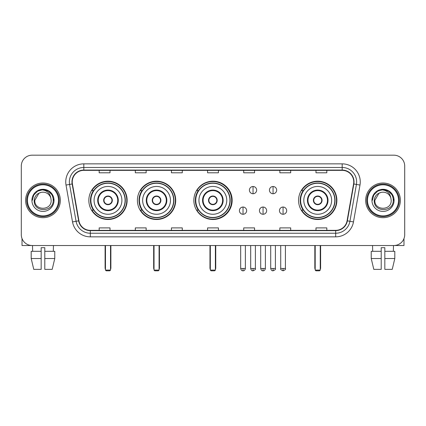 <?xml version="1.0" encoding="UTF-8"?>
<svg xmlns="http://www.w3.org/2000/svg" width="426" height="426" viewBox="0 0 426 426"><rect width="100%" height="100%" fill="white"/><g stroke="black" fill="none" stroke-linecap="round" stroke-linejoin="round"><path stroke-width="0.64" d="M298.567 200.353A19.154 19.154 0 0 0 317.721 219.502A19.154 19.154 0 0 0 336.875 200.353A19.154 19.154 0 0 0 317.721 181.199A19.154 19.154 0 0 0 298.567 200.353M193.846 200.353A19.154 19.154 0 0 0 213 219.502A19.154 19.154 0 0 0 232.154 200.353A19.154 19.154 0 0 0 213 181.199A19.154 19.154 0 0 0 193.846 200.353M137.406 200.353A19.154 19.154 0 0 0 156.555 219.502A19.154 19.154 0 0 0 175.709 200.353A19.154 19.154 0 0 0 156.555 181.199A19.154 19.154 0 0 0 137.406 200.353M88.837 200.353A19.154 19.154 0 0 0 107.991 219.502A19.154 19.154 0 0 0 127.14 200.353A19.154 19.154 0 0 0 107.991 181.199A19.154 19.154 0 0 0 88.837 200.353M93.432 210.109A17.525 17.525 0 0 1 93.432 190.598M141.996 210.109A17.525 17.525 0 0 1 141.996 190.598M198.298 210.109A17.525 17.525 0 0 1 198.298 190.598M303.163 210.109A17.525 17.525 0 0 1 303.163 190.598M21.3 166.023L21.3 234.683A10.842 10.842 0 0 0 32.142 245.52L393.858 245.52A10.842 10.842 0 0 0 404.7 234.683L404.7 166.023A10.842 10.842 0 0 0 393.858 155.181L32.142 155.181A10.842 10.842 0 0 0 21.3 166.023L21.3 234.683M25.635 200.353A17.344 17.344 0 0 0 42.983 217.697A17.344 17.344 0 0 0 60.327 200.353A17.344 17.344 0 0 0 42.983 183.01A17.344 17.344 0 0 0 25.635 200.353A17.344 17.344 0 0 0 42.983 217.697A17.344 17.344 0 0 0 60.327 200.353A17.344 17.344 0 0 0 42.983 183.01A17.344 17.344 0 0 0 25.635 200.353M365.673 200.353A17.344 17.344 0 0 0 383.017 217.697A17.344 17.344 0 0 0 400.365 200.353A17.344 17.344 0 0 0 383.017 183.01A17.344 17.344 0 0 0 365.673 200.353A17.344 17.344 0 0 0 383.017 217.697A17.344 17.344 0 0 0 400.365 200.353A17.344 17.344 0 0 0 383.017 183.01A17.344 17.344 0 0 0 365.673 200.353M72.25 181.923A11.566 11.566 0 0 1 83.816 170.357L342.185 170.357A11.566 11.566 0 0 1 353.575 183.931L347.073 220.79A11.566 11.566 0 0 1 335.688 230.344L90.312 230.344A11.566 11.566 0 0 1 78.927 220.79L72.425 183.931A11.566 11.566 0 0 1 72.25 181.923M71.962 181.923A11.853 11.853 0 0 0 72.143 183.984L78.64 220.838A11.853 11.853 0 0 0 90.312 230.636L335.688 230.636A11.853 11.853 0 0 0 347.36 220.838L353.857 183.984A11.853 11.853 0 0 0 342.185 170.07L83.816 170.07A11.853 11.853 0 0 0 71.962 181.923M66.019 185.06A18.068 18.068 0 0 1 83.816 163.856L342.185 163.856A18.068 18.068 0 0 1 359.981 185.06L353.479 221.919A18.068 18.068 0 0 1 335.688 236.851L90.312 236.851A18.068 18.068 0 0 1 72.521 221.919L66.019 185.06L69.582 184.431A14.452 14.452 0 0 1 83.816 167.471L342.185 167.471A14.452 14.452 0 0 1 356.418 184.431L349.922 221.291A14.452 14.452 0 0 1 335.688 233.235L90.312 233.235A14.452 14.452 0 0 1 76.078 221.291L69.582 184.431A14.452 14.452 0 0 1 69.358 181.923M393.858 155.181L32.142 155.181M32.142 245.52L393.858 245.52M404.7 234.683L404.7 166.023M347.36 220.838L349.922 221.291L356.418 184.431L359.981 185.06M207.579 170.357L207.579 172.807L218.421 172.807L218.421 170.357M171.444 170.357L171.444 172.807L182.285 172.807L182.285 170.357M135.308 170.357L135.308 172.807L146.15 172.807L146.15 170.357M99.173 170.357L99.173 172.807L110.014 172.807L110.014 170.357M243.715 170.357L243.715 172.807L254.556 172.807L254.556 170.357M279.85 170.357L279.85 172.807L290.692 172.807L290.692 170.357M315.985 170.357L315.985 172.807L326.827 172.807L326.827 170.357M218.421 230.344L218.421 227.899L207.579 227.899L207.579 230.344M182.285 230.344L182.285 227.899L171.444 227.899L171.444 230.344M146.15 230.344L146.15 227.899L135.308 227.899L135.308 230.344M110.014 230.344L110.014 227.899L99.173 227.899L99.173 230.344M254.556 230.344L254.556 227.899L243.715 227.899L243.715 230.344M290.692 230.344L290.692 227.899L279.85 227.899L279.85 230.344M326.827 230.344L326.827 227.899L315.985 227.899L315.985 230.344M22.024 238.576L22.024 245.52L63.943 245.52M31.194 251.303L31.194 258.529L33.761 269.37L31.194 258.529L31.194 251.303L41.173 251.303L41.173 247.692L44.789 247.692L44.789 251.303L54.768 251.303L54.768 258.529L52.201 269.37L54.768 258.529L44.789 258.529L44.789 251.303M53.463 245.52L53.303 251.303M41.173 251.303L41.173 269.37L33.761 269.37M31.194 258.529L41.173 258.529M52.201 269.37L44.789 269.37L44.789 258.529M32.504 245.52L32.658 251.303M58.522 200.353A15.538 15.538 0 0 0 42.983 184.815A15.538 15.538 0 0 0 27.445 200.353A15.538 15.538 0 0 0 42.983 215.891A15.538 15.538 0 0 0 58.522 200.353M59.241 200.353A16.263 16.263 0 0 0 42.983 184.091A16.263 16.263 0 0 0 26.721 200.353A16.263 16.263 0 0 0 42.983 216.616A16.263 16.263 0 0 0 59.241 200.353M51.147 200.353C51.647 210.886 34.314 210.886 34.815 200.353L38.899 193.282L40.955 192.44C36.908 193.542 34.66 196.178 34.208 200.353C33.34 212.776 53.569 212.457 53.202 200.353C53.266 196.924 51.993 194.091 49.389 191.844C47.02 190.113 44.384 189.437 41.482 189.81C46.823 190.23 49.943 193.021 50.854 198.181L51.147 200.353C51.647 210.886 34.314 210.886 34.815 200.353L38.899 193.282L40.955 192.44L38.899 193.282L34.815 200.353L38.899 193.282L40.955 192.44L38.899 193.282L34.815 200.353L38.899 193.282L40.955 192.44L38.899 193.282L34.815 200.353L38.899 193.282L40.955 192.44L38.899 193.282L34.815 200.353C34.314 210.886 51.647 210.886 51.147 200.353C51.647 210.886 34.314 210.886 34.815 200.353C34.314 210.886 51.647 210.886 51.147 200.353C51.647 210.886 34.314 210.886 34.815 200.353C34.314 210.886 51.647 210.886 51.147 200.353L50.854 198.181A8.169 8.169 0 0 0 40.955 192.44M31.923 200.353A11.06 11.06 0 0 0 42.983 211.408A11.06 11.06 0 0 0 54.038 200.353A11.06 11.06 0 0 0 42.983 189.293A11.06 11.06 0 0 0 31.923 200.353M41.482 189.81L37.658 191.13L33.755 195.028L32.333 200.353L33.755 195.028L37.658 191.13L42.983 189.703L48.308 191.13L52.206 195.028L53.633 200.353L52.206 195.028L48.308 191.13L42.983 189.703L37.658 191.13L33.755 195.028L32.333 200.353L33.755 195.028L37.658 191.13L42.983 189.703L48.308 191.13L52.206 195.028L53.633 200.353L52.206 195.028L48.308 191.13L42.983 189.703L37.658 191.13L33.755 195.028L32.333 200.353L33.755 195.028L37.658 191.13L42.983 189.703L48.308 191.13L52.206 195.028L53.633 200.353M94.077 200.353A13.914 13.914 0 0 1 107.991 186.439A13.914 13.914 0 0 1 121.9 200.353A13.914 13.914 0 0 1 107.991 214.267A13.914 13.914 0 0 1 94.077 200.353A13.914 13.914 0 0 0 107.991 214.267A13.914 13.914 0 0 0 121.9 200.353M98.236 200.353A9.755 9.755 0 0 0 107.991 210.109A9.755 9.755 0 0 0 117.746 200.353A9.755 9.755 0 0 0 107.991 190.598A9.755 9.755 0 0 0 98.236 200.353M93.651 190.598A17.344 17.344 0 0 0 93.651 210.109M125.084 200.353A17.093 17.093 0 0 0 107.991 183.26A17.093 17.093 0 0 0 90.898 200.353A17.093 17.093 0 0 0 107.991 217.446A17.093 17.093 0 0 0 125.084 200.353M103.651 200.353A4.335 4.335 0 0 0 107.991 204.688A4.335 4.335 0 0 0 112.326 200.353A4.335 4.335 0 0 0 107.991 196.019A4.335 4.335 0 0 0 103.651 200.353M126.778 200.353A18.792 18.792 0 0 1 91.931 210.109L93.672 210.109A17.328 17.328 0 0 0 119.45 213.346A17.328 17.328 0 0 0 119.45 187.36A17.328 17.328 0 0 0 93.672 190.598L91.931 190.598A18.792 18.792 0 0 1 126.778 200.353M103.79 199.267L103.939 199.267A4.191 4.191 0 0 1 112.038 199.267L111.814 199.267A3.972 3.972 0 0 1 107.991 204.326A3.972 3.972 0 0 1 104.168 199.267A3.972 3.972 0 0 1 111.814 199.267L112.187 199.267M112.187 201.434L112.038 201.434A4.191 4.191 0 0 1 103.939 201.434L103.79 201.434M105.462 245.52L105.462 270.095L110.52 270.095L110.52 245.52M105.462 270.095L106.18 270.819L109.796 270.819L110.52 270.095M142.646 200.353A13.914 13.914 0 0 1 156.555 186.439A13.914 13.914 0 0 1 170.469 200.353A13.914 13.914 0 0 1 156.555 214.267A13.914 13.914 0 0 1 142.646 200.353A13.914 13.914 0 0 0 156.555 214.267A13.914 13.914 0 0 0 170.469 200.353M146.8 200.353A9.755 9.755 0 0 0 156.555 210.109A9.755 9.755 0 0 0 166.31 200.353A9.755 9.755 0 0 0 156.555 190.598A9.755 9.755 0 0 0 146.8 200.353M142.215 190.598A17.344 17.344 0 0 0 142.215 210.109M173.648 200.353A17.093 17.093 0 0 0 156.555 183.26A17.093 17.093 0 0 0 139.462 200.353A17.093 17.093 0 0 0 156.555 217.446A17.093 17.093 0 0 0 173.648 200.353M152.22 200.353A4.335 4.335 0 0 0 156.555 204.688A4.335 4.335 0 0 0 160.895 200.353A4.335 4.335 0 0 0 156.555 196.019A4.335 4.335 0 0 0 152.22 200.353M175.347 200.353A18.792 18.792 0 0 1 140.495 210.109L142.236 210.109A17.328 17.328 0 0 0 168.02 213.346A17.328 17.328 0 0 0 168.02 187.36A17.328 17.328 0 0 0 142.236 190.598L140.495 190.598A18.792 18.792 0 0 1 175.347 200.353M152.359 199.267L152.508 199.267A4.191 4.191 0 0 1 160.607 199.267L160.378 199.267A3.972 3.972 0 0 1 156.555 204.326A3.972 3.972 0 0 1 152.732 199.267A3.972 3.972 0 0 1 160.378 199.267L160.756 199.267M160.756 201.434L160.607 201.434A4.191 4.191 0 0 1 152.508 201.434L152.359 201.434M154.026 245.52L154.026 270.095L159.084 270.095L159.084 245.52M154.026 270.095L154.75 270.819L158.36 270.819L159.084 270.095M198.942 200.353A13.914 13.914 0 0 1 212.856 186.439A13.914 13.914 0 0 1 226.765 200.353A13.914 13.914 0 0 1 212.856 214.267A13.914 13.914 0 0 1 198.942 200.353A13.914 13.914 0 0 0 212.856 214.267A13.914 13.914 0 0 0 226.765 200.353M203.101 200.353A9.755 9.755 0 0 0 212.856 210.109A9.755 9.755 0 0 0 222.612 200.353A9.755 9.755 0 0 0 212.856 190.598A9.755 9.755 0 0 0 203.101 200.353M198.516 190.598A17.344 17.344 0 0 0 198.516 210.109M229.949 200.353A17.093 17.093 0 0 0 212.856 183.26A17.093 17.093 0 0 0 195.763 200.353A17.093 17.093 0 0 0 212.856 217.446A17.093 17.093 0 0 0 229.949 200.353M208.522 200.353A4.335 4.335 0 0 0 212.856 204.688A4.335 4.335 0 0 0 217.191 200.353A4.335 4.335 0 0 0 212.856 196.019A4.335 4.335 0 0 0 208.522 200.353M231.648 200.353A18.792 18.792 0 0 1 196.796 210.109L198.537 210.109A17.328 17.328 0 0 0 224.321 213.346A17.328 17.328 0 0 0 224.321 187.36A17.328 17.328 0 0 0 198.537 190.598L196.796 190.598A18.792 18.792 0 0 1 231.648 200.353M208.655 199.267L208.804 199.267A4.191 4.191 0 0 1 216.909 199.267L216.68 199.267A3.972 3.972 0 0 1 212.856 204.326A3.972 3.972 0 0 1 209.033 199.267A3.972 3.972 0 0 1 216.68 199.267L217.052 199.267M217.052 201.434L216.68 201.434A3.972 3.972 0 0 1 209.033 201.434L208.655 201.434M216.68 201.434L216.909 201.434A4.191 4.191 0 0 1 208.804 201.434L209.033 201.434M210.327 245.52L210.327 270.095L215.386 270.095L215.386 245.52M210.327 270.095L211.051 270.819L214.661 270.819L215.386 270.095M303.807 200.353A13.914 13.914 0 0 1 317.721 186.439A13.914 13.914 0 0 1 331.636 200.353A13.914 13.914 0 0 1 317.721 214.267A13.914 13.914 0 0 1 303.807 200.353A13.914 13.914 0 0 0 317.721 214.267A13.914 13.914 0 0 0 331.636 200.353M307.966 200.353A9.755 9.755 0 0 0 317.721 210.109A9.755 9.755 0 0 0 327.477 200.353A9.755 9.755 0 0 0 317.721 190.598A9.755 9.755 0 0 0 307.966 200.353M303.381 190.598A17.344 17.344 0 0 0 303.381 210.109L301.661 210.109A18.792 18.792 0 0 0 336.513 200.353A18.792 18.792 0 0 0 301.661 190.598L303.403 190.598A17.328 17.328 0 0 1 329.186 187.36A17.328 17.328 0 0 1 329.186 213.346A17.328 17.328 0 0 1 303.403 210.109M334.815 200.353A17.093 17.093 0 0 0 317.721 183.26A17.093 17.093 0 0 0 300.628 200.353A17.093 17.093 0 0 0 317.721 217.446A17.093 17.093 0 0 0 334.815 200.353M313.387 200.353A4.335 4.335 0 0 0 317.721 204.688A4.335 4.335 0 0 0 322.056 200.353A4.335 4.335 0 0 0 317.721 196.019A4.335 4.335 0 0 0 313.387 200.353M313.525 199.267L313.669 199.267A4.191 4.191 0 0 1 321.774 199.267L321.545 199.267A3.972 3.972 0 0 1 317.721 204.326A3.972 3.972 0 0 1 313.898 199.267A3.972 3.972 0 0 1 321.545 199.267L321.918 199.267M321.918 201.434L321.545 201.434A3.972 3.972 0 0 1 313.898 201.434L313.525 201.434M321.545 201.434L321.774 201.434A4.191 4.191 0 0 1 313.669 201.434L313.898 201.434M315.192 245.52L315.192 270.095L320.251 270.095L320.251 245.52M315.192 270.095L315.916 270.819L319.527 270.819L320.251 270.095M253.039 186.513A3.616 3.616 0 0 0 249.423 190.124A3.616 3.616 0 0 0 253.039 193.739A3.616 3.616 0 0 0 256.654 190.124A3.616 3.616 0 0 0 253.039 186.513L253.039 193.739A3.616 3.616 0 0 0 256.654 190.124A3.616 3.616 0 0 0 253.039 186.513M273.055 186.513A3.616 3.616 0 0 0 269.445 190.124A3.616 3.616 0 0 0 273.055 193.739A3.616 3.616 0 0 0 276.671 190.124A3.616 3.616 0 0 0 273.055 186.513L273.055 193.739A3.616 3.616 0 0 0 276.671 190.124A3.616 3.616 0 0 0 273.055 186.513M243.028 207.036A3.616 3.616 0 0 0 239.417 210.652A3.616 3.616 0 0 0 243.028 214.267A3.616 3.616 0 0 0 246.643 210.652A3.616 3.616 0 0 0 243.028 207.036L243.028 214.267A3.616 3.616 0 0 0 246.643 210.652A3.616 3.616 0 0 0 243.028 207.036M263.05 207.036A3.616 3.616 0 0 0 259.434 210.652A3.616 3.616 0 0 0 263.05 214.267A3.616 3.616 0 0 0 266.66 210.652A3.616 3.616 0 0 0 263.05 207.036L263.05 214.267A3.616 3.616 0 0 0 266.66 210.652A3.616 3.616 0 0 0 263.05 207.036M283.066 207.036A3.616 3.616 0 0 0 279.456 210.652A3.616 3.616 0 0 0 283.066 214.267A3.616 3.616 0 0 0 286.682 210.652A3.616 3.616 0 0 0 283.066 207.036L283.066 214.267A3.616 3.616 0 0 0 286.682 210.652A3.616 3.616 0 0 0 283.066 207.036M403.976 238.576L403.976 245.52L362.057 245.52M381.211 251.303L381.211 258.529L371.232 258.529L373.799 269.37L371.232 258.529L371.232 251.303L381.211 251.303L381.211 247.692L384.827 247.692L384.827 251.303L394.806 251.303L394.806 258.529L392.239 269.37L394.806 258.529L384.827 258.529L384.827 251.303M393.496 245.52L393.342 251.303M381.211 258.529L381.211 269.37L373.799 269.37M392.239 269.37L384.827 269.37L384.827 258.529M372.537 245.52L372.697 251.303M398.555 200.353A15.538 15.538 0 0 0 383.017 184.815A15.538 15.538 0 0 0 367.478 200.353A15.538 15.538 0 0 0 383.017 215.891A15.538 15.538 0 0 0 398.555 200.353M399.279 200.353A16.263 16.263 0 0 0 383.017 184.091A16.263 16.263 0 0 0 366.759 200.353A16.263 16.263 0 0 0 383.017 216.616A16.263 16.263 0 0 0 399.279 200.353M391.185 200.353C391.686 210.886 374.353 210.886 374.853 200.353L378.938 193.282L380.993 192.44C376.946 193.542 374.699 196.178 374.246 200.353C373.373 212.776 393.608 212.457 393.241 200.353C393.305 196.924 392.032 194.091 389.428 191.844C387.053 190.113 384.417 189.437 381.515 189.81C386.856 190.23 389.982 193.021 390.892 198.181L391.185 200.353C391.686 210.886 374.353 210.886 374.853 200.353L378.938 193.282L380.993 192.44L378.938 193.282L374.853 200.353L378.938 193.282L380.993 192.44L378.938 193.282L374.853 200.353L378.938 193.282L380.993 192.44L378.938 193.282L374.853 200.353L378.938 193.282L380.993 192.44A8.169 8.169 0 0 1 390.892 198.181L391.185 200.353C391.686 210.886 374.353 210.886 374.853 200.353C374.353 210.886 391.686 210.886 391.185 200.353L390.892 198.181M371.962 200.353A11.06 11.06 0 0 0 383.017 211.408A11.06 11.06 0 0 0 394.077 200.353A11.06 11.06 0 0 0 383.017 189.293A11.06 11.06 0 0 0 371.962 200.353M372.367 200.353L373.794 195.028L377.692 191.13L383.017 189.703L388.342 191.13L392.245 195.028L393.667 200.353L392.245 195.028L388.342 191.13L383.017 189.703L377.692 191.13L373.794 195.028L372.367 200.353L373.794 195.028L377.692 191.13L383.017 189.703L388.342 191.13L392.245 195.028L393.667 200.353L392.245 195.028L388.342 191.13L383.017 189.703L377.692 191.13L373.794 195.028L372.367 200.353L373.794 195.028L377.692 191.13L383.017 189.703L388.342 191.13L392.245 195.028L393.667 200.353L392.245 195.028L388.342 191.13L383.017 189.703L377.692 191.13L373.794 195.028L372.367 200.353L373.794 195.028L377.692 191.13L383.017 189.703L388.342 191.13L392.245 195.028L393.667 200.353L392.245 195.028L388.342 191.13L383.017 189.703L377.692 191.13L373.794 195.028L372.367 200.353L373.794 195.028L377.692 191.13L383.017 189.703L388.342 191.13L392.245 195.028L393.667 200.353L392.245 195.028L388.342 191.13L383.017 189.703L377.692 191.13L373.794 195.028L372.367 200.353L373.794 195.028L377.692 191.13L383.017 189.703L388.342 191.13L392.245 195.028L393.667 200.353L392.245 195.028L388.342 191.13L383.017 189.703L377.692 191.13L373.794 195.028L372.367 200.353L373.794 195.028L377.692 191.13L383.017 189.703L388.342 191.13L392.245 195.028L393.667 200.353M342.185 163.856L342.185 170.07M69.582 184.431L72.143 183.984M90.312 236.851L90.312 230.636M335.688 230.636L335.688 236.851M72.521 221.919L78.64 220.838M353.857 183.984L356.418 184.431M83.816 163.856L83.816 170.07M349.922 221.291L353.479 221.919M118.29 200.353A10.299 10.299 0 0 0 107.991 190.055A10.299 10.299 0 0 0 97.692 200.353A10.299 10.299 0 0 0 107.991 210.652A10.299 10.299 0 0 0 118.29 200.353M105.1 245.52L105.1 267.927L105.462 267.927M110.52 267.927L110.882 267.927L110.882 245.52M166.854 200.353A10.299 10.299 0 0 0 156.555 190.055A10.299 10.299 0 0 0 146.256 200.353A10.299 10.299 0 0 0 156.555 210.652A10.299 10.299 0 0 0 166.854 200.353M153.664 245.52L153.664 267.927L154.026 267.927M159.084 267.927L159.446 267.927L159.446 245.52M223.155 200.353A10.299 10.299 0 0 0 212.856 190.055A10.299 10.299 0 0 0 202.558 200.353A10.299 10.299 0 0 0 212.856 210.652A10.299 10.299 0 0 0 223.155 200.353M209.965 245.52L209.965 267.927L210.327 267.927M215.386 267.927L215.748 267.927L215.748 245.52M328.02 200.353A10.299 10.299 0 0 0 317.721 190.055A10.299 10.299 0 0 0 307.423 200.353A10.299 10.299 0 0 0 317.721 210.652A10.299 10.299 0 0 0 328.02 200.353M314.83 245.52L314.83 267.927L315.192 267.927M320.251 267.927L320.613 267.927L320.613 245.52M253.039 268.471L250.69 268.471C251.1 270.143 251.883 270.925 253.039 270.819L253.039 268.471L255.387 268.471L255.387 245.52M273.055 268.471L270.707 268.471C271.117 270.143 271.9 270.925 273.055 270.819L273.055 268.471L275.409 268.471L275.409 245.52M243.028 268.471L240.679 268.471C241.089 270.143 241.872 270.925 243.028 270.819L243.028 268.471L245.376 268.471L245.376 245.52M263.05 268.471L260.701 268.471C261.111 270.143 261.894 270.925 263.05 270.819L263.05 268.471L265.398 268.471L265.398 245.52M283.066 268.471L280.718 268.471C280.244 269.221 281.027 270.004 283.066 270.819L283.066 268.471L285.415 268.471L285.415 245.52M105.1 267.927A2.891 2.891 0 0 0 105.462 269.328M110.52 269.328A2.891 2.891 0 0 0 110.882 267.927M153.664 267.927A2.891 2.891 0 0 0 154.026 269.328M159.084 269.328A2.891 2.891 0 0 0 159.446 267.927M209.965 267.927A2.891 2.891 0 0 0 210.327 269.328M215.386 269.328A2.891 2.891 0 0 0 215.748 267.927M314.83 267.927A2.891 2.891 0 0 0 315.192 269.328M320.251 269.328A2.891 2.891 0 0 0 320.613 267.927M250.69 268.471L250.69 245.52M255.387 268.471C255.866 269.221 255.083 270.004 253.039 270.819M270.707 268.471L270.707 245.52M275.409 268.471C275.883 269.221 275.1 270.004 273.055 270.819M240.679 268.471L240.679 245.52M245.376 268.471C244.966 270.143 244.183 270.925 243.028 270.819M260.701 268.471L260.701 245.52M265.398 268.471C264.988 270.143 264.205 270.925 263.05 270.819M280.718 268.471L280.718 245.52M285.415 268.471C285.894 269.221 285.111 270.004 283.066 270.819"/></g></svg>
